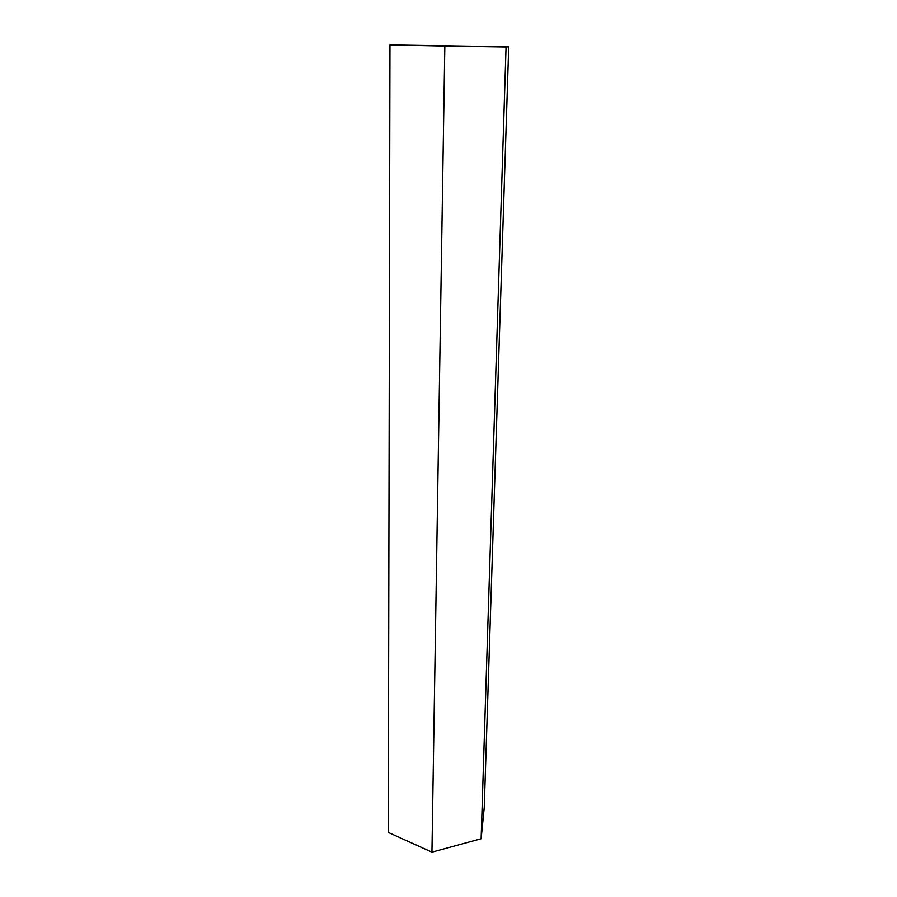 <?xml version="1.0" encoding="UTF-8"?>
<svg xmlns="http://www.w3.org/2000/svg" width="897" height="897" viewBox="0 0 897 897"><rect width="100%" height="100%" fill="white"/><g stroke="black" fill="none" stroke-linecap="round" stroke-linejoin="round"><path stroke-width="1.35" d="M472.226 46.252L426.512 45.5L472.226 46.252M389.96 44.973L388.289 832.427L431.939 852.15L481.128 838.762L484.257 807.378L508.711 46.812L389.96 44.973L444.834 46.106L431.939 852.15M444.834 46.106L506.054 47.048L481.128 838.762M506.054 47.048L508.711 46.812"/></g></svg>
